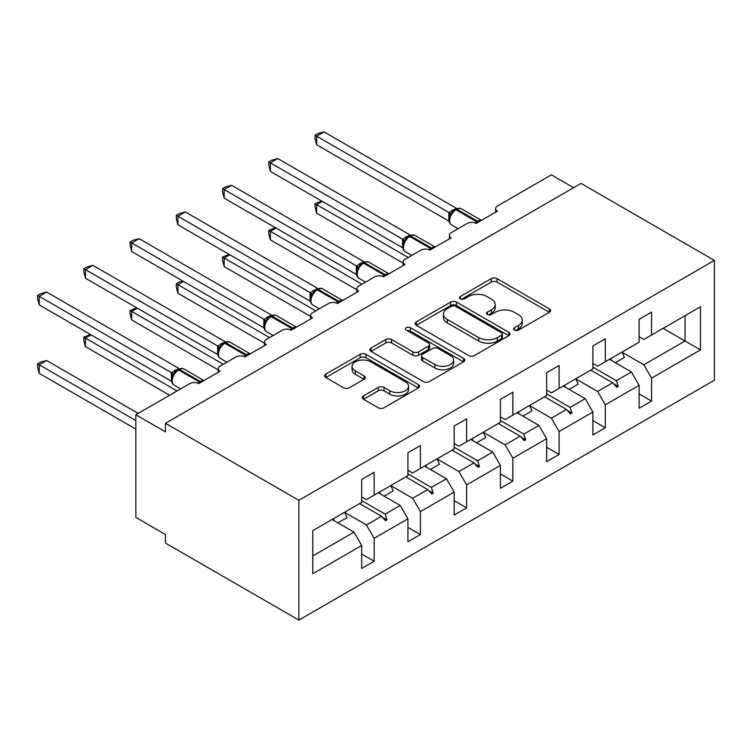 <?xml version="1.0" encoding="UTF-8"?>
<svg xmlns="http://www.w3.org/2000/svg" width="752" height="752" viewBox="0 0 752 752"><rect width="100%" height="100%" fill="white"/><g stroke="black" fill="none" stroke-linecap="round" stroke-linejoin="round"><path stroke-width="1.13" d="M514.424 330.1A2.876 1.664 0 0 0 518.495 330.1L549.402 312.259A4.117 2.378 0 0 0 550.614 310.576A4.117 2.378 0 0 0 549.402 308.893L497.034 278.663A4.117 2.378 0 0 0 491.216 278.663L460.309 296.514A2.876 1.664 0 0 0 459.463 297.689A2.876 1.664 0 0 0 460.309 298.864A2.876 1.664 0 0 0 464.379 298.864L468.383 296.551A13.169 7.605 0 0 1 487.005 296.551L491.366 299.07A13.169 7.605 0 0 1 495.22 304.447A13.169 7.605 0 0 1 491.366 309.824L487.362 312.127A2.876 1.664 0 0 0 486.525 313.311A2.876 1.664 0 0 0 487.362 314.486A2.876 1.664 0 0 0 491.441 314.486L495.436 312.174A13.169 7.605 0 0 1 514.058 312.174L518.419 314.693A13.169 7.605 0 0 1 522.273 320.07A13.169 7.605 0 0 1 518.419 325.447L514.424 327.75A2.876 1.664 0 0 0 513.578 328.925A2.876 1.664 0 0 0 514.424 330.1L514.424 327.75M363.507 395.9A4.117 2.378 0 0 0 362.295 397.582A4.117 2.378 0 0 0 363.507 399.265L378.2 407.744A4.117 2.378 0 0 0 384.018 407.744L418.347 387.929A4.117 2.378 0 0 0 419.55 386.246A4.117 2.378 0 0 0 418.347 384.563L365.98 354.333A4.117 2.378 0 0 0 360.161 354.333L325.832 374.148A4.117 2.378 0 0 0 324.629 375.831A4.117 2.378 0 0 0 325.832 377.513L343.579 387.759A4.117 2.378 0 0 0 349.398 387.759L364.09 379.271A4.117 2.378 0 0 0 365.293 377.598A4.117 2.378 0 0 0 364.09 375.915L355.282 370.83A11.007 6.354 0 0 1 352.058 366.346A11.007 6.354 0 0 1 358.854 360.471A11.007 6.354 0 0 1 370.849 361.853L405.328 381.753A11.007 6.354 0 0 1 408.552 386.246A11.007 6.354 0 0 1 401.756 392.112A11.007 6.354 0 0 1 389.762 390.739L384.018 387.421A4.117 2.378 0 0 0 378.2 387.421L363.507 395.9L363.507 399.265M714.4 260.408L298.864 500.315L298.864 620.099L714.4 380.192L714.4 260.408L581.023 183.403L165.487 423.31L165.487 431.874L135.849 414.756L189.795 383.614A6.289 3.628 180 0 1 198.688 383.614L220.026 371.291A6.289 3.628 0 0 1 218.183 368.724A6.289 3.628 0 0 1 220.026 366.158L236.034 356.918A6.289 3.628 180 0 1 244.917 356.918L266.264 344.595A6.289 3.628 0 0 1 264.422 342.028A6.289 3.628 0 0 1 266.264 339.462L282.263 330.222A6.289 3.628 180 0 1 291.156 330.222L312.494 317.908A6.289 3.628 0 0 1 310.661 315.342A6.289 3.628 0 0 1 312.494 312.776L328.502 303.526A6.289 3.628 180 0 1 337.394 303.526L358.732 291.212A6.289 3.628 0 0 1 356.89 288.646A6.289 3.628 0 0 1 358.732 286.08L374.74 276.839A6.289 3.628 180 0 1 383.633 276.839L404.971 264.516A6.289 3.628 0 0 1 403.128 261.95A6.289 3.628 0 0 1 404.971 259.384L420.979 250.143A6.289 3.628 180 0 1 429.871 250.143L451.209 237.82A6.289 3.628 0 0 1 449.367 235.254A6.289 3.628 0 0 1 451.209 232.688L467.208 223.447A6.289 3.628 180 0 1 476.101 223.447L497.448 211.124A6.289 3.628 0 0 1 495.606 208.558A6.289 3.628 0 0 1 497.448 205.992L551.385 174.849L573.616 187.68M298.864 500.315L165.487 423.31M468.675 355.508A4.117 2.378 0 0 0 474.493 355.508L508.822 335.693A4.117 2.378 0 0 0 510.025 334.01A4.117 2.378 0 0 0 508.822 332.328L456.455 302.097A4.117 2.378 0 0 0 450.636 302.097L416.307 321.912A4.117 2.378 0 0 0 415.104 323.595A4.117 2.378 0 0 0 416.307 325.278L468.675 355.508M407.424 330.73A2.876 1.664 0 0 1 410.348 331.134L410.348 327.712L463.58 358.45A4.117 2.378 0 0 1 464.783 360.123A4.117 2.378 0 0 1 463.58 361.806L429.251 381.631A4.117 2.378 0 0 1 423.432 381.631L371.065 351.391L371.065 348.035A4.117 2.378 0 0 0 369.862 349.718A4.117 2.378 0 0 0 371.065 351.391M371.065 348.035L385.757 339.547A4.117 2.378 0 0 1 391.576 339.547L412.82 351.814A4.117 2.378 0 0 0 418.638 351.814L428.377 346.183A4.117 2.378 0 0 0 429.589 344.51A4.117 2.378 0 0 0 428.377 342.827L406.268 330.062A2.876 1.664 0 0 1 405.431 328.887A2.876 1.664 0 0 1 407.208 327.346A2.876 1.664 0 0 1 410.348 327.712M361.703 496.893L366.44 499.629L374.148 495.183L374.148 472.256L361.703 479.438L361.703 502.374L312.794 530.602L312.794 573.729L361.703 545.491L353.995 532.143L332.055 519.482M361.703 554.045L374.148 561.236L374.148 538.31L407.932 518.795L400.233 505.447L378.294 492.786M344.576 512.338L366.44 524.962L374.148 538.31M407.932 470.197L412.679 472.942L420.387 468.487L420.387 445.56L407.932 452.742L407.932 475.678L374.148 495.183M407.932 527.359L420.387 534.54L420.387 511.614L454.17 492.099L446.462 478.761L424.532 466.09M390.805 485.642L412.679 498.266L420.387 511.614M454.17 443.501L458.917 446.246L466.616 441.791L466.616 418.864L454.17 426.055L454.17 448.982L420.387 468.487M454.17 500.663L466.616 507.844L466.616 484.918L500.409 465.413L492.701 452.065L470.771 439.403M437.044 458.946L458.917 471.57L466.616 484.918M500.409 416.815L505.147 419.55L512.855 415.104L512.855 392.168L500.409 399.359L500.409 422.286L466.616 441.791M500.409 473.967L512.855 481.148L512.855 458.222L546.648 438.717L538.94 425.369L517.009 412.707M483.282 432.25L505.147 444.874L512.855 458.222M546.648 390.119L551.385 392.854L559.093 388.408L559.093 365.472L546.648 372.663L546.648 395.59L512.855 415.104M546.648 447.271L559.093 454.462L559.093 431.526L592.877 412.021L585.178 398.673L563.239 386.011M529.521 405.554L551.385 418.178L559.093 431.526M592.877 363.423L597.624 366.158L605.332 361.712L605.332 338.785L592.877 345.967L592.877 368.894L559.093 388.408M592.877 420.575L605.332 427.766L605.332 404.83L639.115 385.325L639.115 408.261L651.57 401.07L651.57 378.143L700.469 349.906L685.053 341.004L685.053 315.68L700.469 306.778L700.469 349.906M575.759 378.858L597.624 391.482L605.332 404.83M639.115 336.727L643.862 339.462L651.57 335.016L651.57 312.089L639.115 319.271L639.115 342.207L605.332 361.712M639.115 393.879L651.57 401.07M621.989 352.171L643.862 364.795L651.57 378.143M135.849 414.756L135.849 517.432L165.487 534.54L165.487 543.094L298.864 620.099M374.148 561.236L361.703 568.418L361.703 545.491M420.387 534.54L407.932 541.731L407.932 518.795M466.616 507.844L454.17 515.035L454.17 492.099M512.855 481.148L500.409 488.339L500.409 465.413M559.093 454.462L546.648 461.643L546.648 438.717M605.332 427.766L592.877 434.947L592.877 412.021M651.57 335.016L700.469 306.778M385.156 488.828L387.036 487.738M361.703 500.616L385.156 514.152L400.233 505.447M366.44 524.962L381.518 516.257L385.56 520.769L387.036 519.914L385.156 514.152M359.578 503.596L381.518 516.257M431.394 462.132L433.274 461.042M407.932 473.92L431.394 487.456L446.462 478.761M412.679 498.266L427.747 489.561L431.798 494.073L433.274 493.218L431.394 487.456M405.817 476.9L427.747 489.561M477.623 435.436L479.513 434.355M454.17 447.224L477.623 460.769L492.701 452.065M458.917 471.57L473.986 462.865L478.028 467.377L479.513 466.522L477.623 460.769M452.055 450.204L473.986 462.865M523.862 408.74L525.751 407.659M500.409 420.528L523.862 434.073L538.94 425.369M505.147 444.874L520.224 436.169L524.266 440.681L525.751 439.826L523.862 434.073M498.294 423.508L520.224 436.169M570.101 382.054L571.99 380.963M546.648 393.832L570.101 407.377L585.178 398.673M551.385 418.178L566.463 409.473L570.505 413.985L571.99 413.13L570.101 407.377M544.533 396.812L566.463 409.473M616.339 355.358L618.219 354.267M592.877 367.136L616.339 380.681L631.407 371.977L609.477 359.315M597.624 391.482L612.701 382.787L616.743 387.289L618.219 386.434L616.339 380.681M590.762 370.116L612.701 382.787M631.407 371.977L639.115 385.325M643.862 364.795L685.053 341.004L663.123 328.342M312.794 555.935L353.995 532.143M613.566 383.746L618.219 386.434M567.328 410.442L571.99 413.13M521.089 437.138L525.751 439.826M474.85 463.834L479.513 466.522M428.612 490.53L433.274 493.218M382.383 517.216L387.036 519.914M515.571 330.513L518.419 328.868A13.169 7.605 0 0 0 522.273 323.492L522.273 320.07M495.22 304.447L495.22 307.869A13.169 7.605 0 0 1 491.366 313.246L488.518 314.891M549.355 312.287L497.034 282.085A4.117 2.378 0 0 0 491.216 282.085L461.465 299.268M508.766 335.721L456.455 305.519A4.117 2.378 0 0 0 450.636 305.519L416.364 325.306M501.546 335.185A2.876 1.664 0 0 0 502.392 334.01A2.876 1.664 0 0 0 501.546 332.835L455.58 306.299A2.876 1.664 0 0 0 451.51 306.299L447.29 308.734A13.169 7.605 0 0 0 443.436 314.101A13.169 7.605 0 0 0 447.29 319.478L478.714 337.62A13.169 7.605 0 0 0 497.326 337.62L501.546 335.185L501.546 338.607A2.876 1.664 0 0 0 502.392 337.432L502.392 334.01M443.436 314.101L443.436 317.532A13.169 7.605 0 0 0 447.29 322.899L447.29 319.478M501.546 338.607L497.326 341.041A13.169 7.605 0 0 1 478.714 341.041L447.29 322.899M371.121 351.428L385.757 342.978L385.757 339.547M429.589 344.51L429.589 347.932A4.117 2.378 0 0 1 428.377 349.605L418.638 355.235A4.117 2.378 0 0 1 412.82 355.235L391.576 342.978A4.117 2.378 0 0 0 385.757 342.978M410.348 331.134L463.523 361.834M434.853 364.532A11.007 6.354 0 0 0 446.848 365.914A11.007 6.354 0 0 0 453.644 360.039A11.007 6.354 0 0 0 450.42 355.546L438.275 348.533A4.117 2.378 0 0 0 432.456 348.533L422.709 354.164A4.117 2.378 0 0 0 421.505 355.846A4.117 2.378 0 0 0 422.709 357.52L434.853 364.532L434.853 367.963A11.007 6.354 0 0 0 446.848 369.335A11.007 6.354 0 0 0 453.644 363.47L453.644 360.039M421.505 355.846L421.505 359.268A4.117 2.378 0 0 0 422.709 360.951L422.709 357.52M434.853 367.963L422.709 360.951M408.552 386.246L408.552 389.668A11.007 6.354 0 0 1 401.756 395.543A11.007 6.354 0 0 1 389.762 394.161L384.018 390.843A4.117 2.378 0 0 0 378.2 390.843L363.564 399.293M352.058 366.346L352.058 369.768A11.007 6.354 0 0 0 355.282 374.261L355.282 370.83M364.034 379.309L355.282 374.261M418.291 387.957L365.98 357.755A4.117 2.378 0 0 0 360.161 357.755L325.889 377.542M316.648 144.732L315.022 138.659L315.022 135.238L316.648 136.178L324.056 131.901L456.351 208.276L448.935 212.553L316.648 136.178L316.648 144.732L448.803 221.032L448.803 212.478M454.687 209.996A2.096 1.213 60 0 1 454.979 209.695L452.328 211.914L449.931 215.777C448.436 220.411 448.963 223.466 451.52 224.961L458.053 228.74M451.397 214.151L448.935 212.553M315.022 135.238L317.983 133.527L324.056 131.901M322.279 201.376L316.648 204.629L408.233 257.504M316.648 213.183L315.022 207.101L315.022 203.689L316.648 204.629L316.648 213.183L403.128 263.115M315.022 203.689L321.63 201M610.699 358.61A33.53 19.364 60 0 1 611.667 360.575M621.96 352.105A33.53 19.364 60 0 1 624.386 357.482L615.343 362.699M276.04 228.072L270.41 231.325L361.994 284.2M270.41 239.879L268.784 233.797L268.784 230.375L270.41 231.325L270.41 239.879L356.89 289.802M268.784 230.375L275.392 227.696M564.461 385.306A33.53 19.364 60 0 1 565.429 387.271M575.722 378.801A33.53 19.364 60 0 1 578.147 384.178L569.104 389.395M229.811 254.759L224.171 258.011L315.755 310.886M224.171 266.575L222.545 260.493L222.545 257.071L224.171 258.011L224.171 266.575L310.661 316.498M222.545 257.071L229.153 254.383M518.222 412.002A33.53 19.364 60 0 1 519.19 413.967M529.493 405.497A33.53 19.364 60 0 1 531.908 410.874L522.866 416.091M270.41 171.428L268.784 165.346L268.784 161.934L270.41 162.874L277.817 158.597L410.113 234.972L402.696 239.249L270.41 162.874L270.41 171.428L402.564 247.728L402.564 239.174M408.458 236.692A2.096 1.213 60 0 1 408.74 236.391L406.089 238.61L403.692 242.473C402.198 247.098 402.734 250.162 405.281 251.657L411.814 255.426M405.159 240.837L402.696 239.249M268.784 161.934L271.745 160.223L277.817 158.597M224.171 198.124L222.545 192.042L222.545 188.63L224.171 189.57L231.588 185.293L363.874 261.668L356.457 265.945L224.171 189.57L224.171 198.124L356.335 274.424L356.335 265.87M362.22 263.379A2.096 1.213 60 0 1 362.502 263.087L359.851 265.306L357.454 269.169M358.93 267.533L356.457 265.945M222.545 188.63L225.506 186.919L231.588 185.293M183.573 281.455L177.942 284.707L269.517 337.582M177.942 293.261L176.306 287.189L176.306 283.767L177.942 284.707L177.942 293.261L264.422 343.194M176.306 283.767L179.267 282.056L182.924 281.079M471.993 438.698A33.53 19.364 60 0 1 472.952 440.663M483.254 432.193A33.53 19.364 60 0 1 485.67 437.561L476.636 442.787M137.334 308.151L131.703 311.403L223.288 364.278M131.703 319.957L130.077 313.885L130.077 310.463L131.703 311.403L131.703 319.957L218.183 369.89M130.077 310.463L136.685 307.775M425.754 465.385A33.53 19.364 60 0 1 426.713 467.359M437.015 458.889A33.53 19.364 60 0 1 439.431 464.257L430.398 469.483M177.942 224.82L176.306 218.738L176.306 215.316L177.942 216.256L185.349 211.979L317.635 288.354L310.228 292.641L177.942 216.256L177.942 224.82L310.097 301.12L310.097 292.556M315.981 290.075A2.096 1.213 60 0 1 316.263 289.783L313.612 292.002L311.225 295.865C309.73 300.49 310.256 303.554 312.804 305.049L319.346 308.818M312.691 294.229L310.228 292.641M176.306 215.316L179.267 213.615L185.349 211.979M131.703 251.516L130.077 245.434L130.077 242.012L131.703 242.952L139.111 238.675L271.406 315.05L263.99 319.337L131.703 242.952L131.703 251.516L263.858 327.806L263.858 319.252M269.742 316.771A2.096 1.213 60 0 1 270.034 316.479L267.383 318.688L264.986 322.561C263.491 327.186 264.018 330.25 266.575 331.745L273.108 335.514M266.452 320.925L263.99 319.337M130.077 242.012L133.038 240.302L139.111 238.675M91.095 334.847L85.465 338.099L177.049 390.974M85.465 346.653L83.839 340.571L83.839 337.159L85.465 338.099L85.465 346.653L169.642 395.251M83.839 337.159L90.447 334.471M379.516 492.081A33.53 19.364 60 0 1 380.484 494.045M390.777 485.576A33.53 19.364 60 0 1 393.202 490.953L384.159 496.17M85.465 278.202L83.839 272.13L83.839 268.708L85.465 269.648L92.872 265.371L225.168 341.746L217.751 346.023L85.465 269.648L85.465 278.202L217.619 354.502L217.619 345.948M223.513 343.467A2.096 1.213 60 0 1 223.795 343.166L221.144 345.384L218.747 349.248C217.253 353.882 217.789 356.937 220.336 358.431L226.869 362.21M220.214 347.621L217.751 346.023M83.839 268.708L86.8 266.998L92.872 265.371M37.6 363.855L39.226 364.795L39.226 373.349L37.6 367.267L37.6 363.855L40.561 362.144L46.643 360.518L39.226 364.795L135.849 420.575M39.226 373.349L135.849 429.129M46.643 360.518L138.218 413.393M333.277 518.777A33.53 19.364 60 0 1 334.245 520.741M344.548 512.272A33.53 19.364 60 0 1 346.963 517.649L337.921 522.866M39.226 304.898L37.6 298.826L37.6 295.404L39.226 296.344L46.643 292.067L178.929 368.442L171.512 372.719L39.226 296.344L39.226 304.898L171.381 381.198L171.381 372.644M177.275 370.163A2.096 1.213 60 0 1 177.557 369.862L174.906 372.08L172.509 375.944A4.615 3.337 18 0 0 171.362 372.701M173.975 374.317L171.512 372.719M37.6 295.404L40.561 293.694L46.643 292.067M518.419 328.868L518.419 325.447M487.362 314.486L487.362 312.127M491.366 313.246L491.366 309.824M460.309 298.864L460.309 296.514M491.216 282.085L491.216 278.663M497.034 282.085L497.034 278.663M549.402 312.259L549.402 308.893M416.307 325.278L416.307 321.912M450.636 305.519L450.636 302.097M456.455 305.519L456.455 302.097M508.822 335.693L508.822 332.328M478.714 341.041L478.714 337.62M497.326 341.041L497.326 337.62M391.576 342.978L391.576 339.547M412.82 355.235L412.82 351.814M418.638 355.235L418.638 351.814M428.377 349.605L428.377 346.183M463.58 361.806L463.58 358.45M378.2 390.843L378.2 387.421M384.018 390.843L384.018 387.421M389.762 394.161L389.762 390.739M364.09 379.271L364.09 375.915M325.832 377.513L325.832 374.148M360.161 357.755L360.161 354.333M365.98 357.755L365.98 354.333M418.347 387.929L418.347 384.563M478.507 222.056A2.096 1.213 -120 0 0 477.661 221.267A9.015 5.208 -60 0 1 481.252 220.477M455.862 209.188C458.391 208.031 460.243 207.919 461.418 208.84A9.015 5.208 120 0 0 456.915 209.291A2.096 1.213 -120 0 0 455.862 209.188L454.979 209.695A2.096 1.213 60 0 1 456.022 209.799A9.015 5.208 120 0 0 449.649 220.834A9.015 5.208 120 0 0 451.52 224.961M475.123 222.987A9.015 5.208 -60 0 1 476.768 221.784L477.661 221.267L456.915 209.291L456.022 209.799L476.768 221.784A2.096 1.213 60 0 1 477.614 222.573M454.001 210.344A4.615 2.66 60 0 1 452.648 209.902M453.381 210.861A4.615 2.66 60 0 1 451.764 210.419M449.922 215.805A4.615 3.337 18 0 0 448.784 212.534M432.268 248.752A2.096 1.213 -120 0 0 431.422 247.963A9.015 5.208 -60 0 1 435.023 247.164M409.633 235.874C412.152 234.727 414.004 234.615 415.179 235.536A9.015 5.208 120 0 0 410.677 235.978A2.096 1.213 -120 0 0 409.633 235.874L408.74 236.391A2.096 1.213 60 0 1 409.784 236.495A9.015 5.208 120 0 0 403.41 247.53A9.015 5.208 120 0 0 405.281 251.657M428.884 249.683A9.015 5.208 -60 0 1 430.539 248.47L431.422 247.963L410.677 235.978L409.784 236.495L430.539 248.47A2.096 1.213 60 0 1 431.385 249.269M407.763 237.04A4.615 2.66 60 0 1 406.409 236.598M407.142 237.547A4.615 2.66 60 0 1 405.525 237.115M403.683 242.501A4.615 3.337 18 0 0 402.546 239.23M386.03 275.448A2.096 1.213 -120 0 0 385.184 274.659A9.015 5.208 -60 0 1 388.784 273.86M363.395 262.57C365.914 261.423 367.766 261.311 368.95 262.232A9.015 5.208 120 0 0 364.438 262.674A2.096 1.213 -120 0 0 363.395 262.57L362.502 263.087A2.096 1.213 60 0 1 363.554 263.191A9.015 5.208 120 0 0 357.181 274.226A9.015 5.208 120 0 0 359.042 278.353L365.575 282.122M382.646 276.369A9.015 5.208 -60 0 1 384.3 275.166L385.184 274.659L364.438 262.674L363.554 263.191L384.3 275.166A2.096 1.213 60 0 1 385.146 275.965M361.524 263.736A4.615 2.66 60 0 1 360.18 263.294M360.904 264.243A4.615 2.66 60 0 1 359.287 263.811M357.444 269.197A4.615 3.337 18 0 0 356.307 265.926M339.801 302.144A2.096 1.213 -120 0 0 338.955 301.345A9.015 5.208 -60 0 1 342.545 300.556M317.156 289.266C319.685 288.119 321.536 287.997 322.711 288.928A9.015 5.208 120 0 0 318.199 289.37A2.096 1.213 -120 0 0 317.156 289.266L316.263 289.783A2.096 1.213 60 0 1 317.316 289.887A9.015 5.208 120 0 0 310.943 300.922A9.015 5.208 120 0 0 312.804 305.049M336.407 303.065A9.015 5.208 -60 0 1 338.062 301.862L338.955 301.345L318.199 289.37L317.316 289.887L338.062 301.862A2.096 1.213 60 0 1 338.908 302.661M315.295 290.432A4.615 2.66 60 0 1 313.941 289.99M314.674 290.939A4.615 2.66 60 0 1 313.048 290.507M311.206 295.893A4.615 3.337 18 0 0 310.078 292.622M293.562 328.84A2.096 1.213 -120 0 0 292.716 328.041A9.015 5.208 -60 0 1 296.307 327.252M270.917 315.962C273.446 314.806 275.298 314.693 276.473 315.614A9.015 5.208 120 0 0 271.97 316.066A2.096 1.213 -120 0 0 270.917 315.962L270.034 316.479A2.096 1.213 60 0 1 271.077 316.583A9.015 5.208 120 0 0 264.704 327.618A9.015 5.208 120 0 0 266.575 331.745M290.178 329.761A9.015 5.208 -60 0 1 291.823 328.558L292.716 328.041L271.97 316.066L271.077 316.583L291.823 328.558A2.096 1.213 60 0 1 292.669 329.348M269.056 317.128A4.615 2.66 60 0 1 267.703 316.686M268.436 317.635A4.615 2.66 60 0 1 266.81 317.194M264.977 322.589A4.615 3.337 18 0 0 263.839 319.309M247.323 355.536A2.096 1.213 -120 0 0 246.477 354.737A9.015 5.208 -60 0 1 250.078 353.948M224.679 342.658C227.207 341.502 229.059 341.389 230.234 342.31A9.015 5.208 120 0 0 225.732 342.762A2.096 1.213 -120 0 0 224.679 342.658L223.795 343.166A2.096 1.213 60 0 1 224.839 343.269A9.015 5.208 120 0 0 218.465 354.314A9.015 5.208 120 0 0 220.336 358.431M243.939 356.457A9.015 5.208 -60 0 1 245.584 355.254L246.477 354.737L225.732 342.762L224.839 343.269L245.584 355.254A2.096 1.213 60 0 1 246.43 356.044M222.818 343.824A4.615 2.66 60 0 1 221.464 343.382M222.197 344.331A4.615 2.66 60 0 1 220.58 343.89M218.738 349.285A4.615 3.337 18 0 0 217.601 346.005M201.085 382.223A2.096 1.213 -120 0 0 200.239 381.433A9.015 5.208 -60 0 1 203.839 380.644M178.45 369.354C180.969 368.198 182.821 368.085 183.996 369.006A9.015 5.208 120 0 0 179.493 369.458A2.096 1.213 -120 0 0 178.45 369.354L177.557 369.862A2.096 1.213 60 0 1 178.609 369.965A9.015 5.208 120 0 0 172.236 381.001A9.015 5.208 120 0 0 174.097 385.127L180.63 388.906M197.701 383.153A9.015 5.208 -60 0 1 199.355 381.95L200.239 381.433L179.493 369.458L178.609 369.965L199.355 381.95A2.096 1.213 60 0 1 200.201 382.74M176.579 370.51A4.615 2.66 60 0 1 175.225 370.069M175.959 371.027A4.615 2.66 60 0 1 174.342 370.586M495.606 212.186L495.606 208.558M449.367 238.882L449.367 235.254M403.128 265.578L403.128 261.95M356.89 292.274L356.89 288.646M310.661 318.97L310.661 315.342M264.422 345.666L264.422 342.028M218.183 372.353L218.183 368.724M461.418 208.84L481.412 220.383M415.179 235.536L435.173 247.079M368.95 262.232L388.934 273.775M357.463 269.169C355.969 273.794 356.495 276.858 359.042 278.353M322.711 288.928L342.705 300.471M276.473 315.614L296.467 327.158M230.234 342.31L250.228 353.854M183.996 369.006L203.989 380.55M172.509 375.944C171.024 380.578 171.55 383.633 174.097 385.127"/></g></svg>

